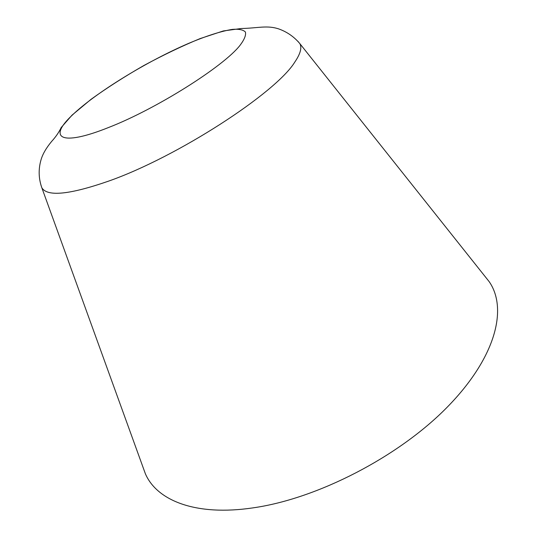 <?xml version="1.0" encoding="UTF-8"?>
<svg xmlns="http://www.w3.org/2000/svg" width="537" height="537" viewBox="0 0 537 537"><rect width="100%" height="100%" fill="white"/><g stroke="black" fill="none" stroke-linecap="round" stroke-linejoin="round"><path stroke-width="0.81" d="M484.361 275.595L489.153 281.623C507.928 308.567 495.96 357.561 447.099 407.288C398.441 456.933 317.246 498.766 253.088 507.854C195.716 516.406 156.898 500.571 145.373 473.755L142.748 466.519M297.86 41.268L299.834 43.611C302.103 47.665 300.418 53.828 294.793 62.091C275.924 92.982 177.156 157.119 108.42 181.184C69.521 194.676 47.33 196.878 41.846 187.796L40.886 184.889M72.441 114.978C96.069 92.418 146.95 61.299 188.648 43.376C206.557 35.838 221.157 31.173 232.461 29.374C238.931 28.877 243.248 29.763 245.416 32.032C246.181 35.127 244.382 39.563 240.019 45.343C223.647 66.447 156.092 109.085 108.642 127.47C60.164 146.937 47.793 137.834 72.441 114.978M489.153 281.623L299.834 43.611C294.155 36.838 287.154 31.952 278.837 28.951C266.963 25.011 258.156 28.179 241.093 28.521L223.358 30.938L200.214 38.557C182.298 45.927 163.523 54.902 143.896 65.487C124.53 76.61 106.91 87.887 91.035 99.325L72.012 115.166L61.171 127.564C58.949 132.283 55.747 136.928 51.572 141.506C46.148 148.078 42.624 154.193 41.013 159.858C38.302 169.262 38.583 178.573 41.846 187.796L145.373 473.755"/></g></svg>
